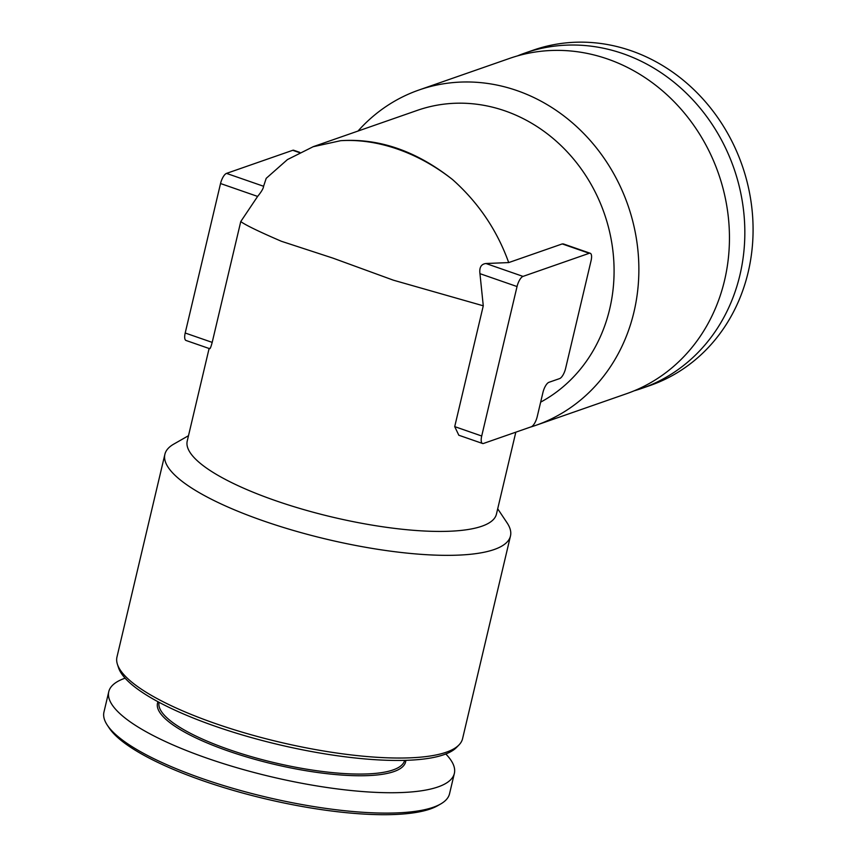 <?xml version="1.0" encoding="UTF-8"?>
<svg xmlns="http://www.w3.org/2000/svg" width="857" height="857" viewBox="0 0 857 857"><rect width="100%" height="100%" fill="white"/><g stroke="black" fill="none" stroke-linecap="round" stroke-linejoin="round"><path stroke-width="1.29" d="M313.116 146.708L417.38 110.349A158.866 142.541 70.8 0 1 600.2 202.83A158.866 142.541 70.8 0 1 540.649 402.147M340.615 140.698L313.126 146.74L287.427 159.595L266.195 178.342L263.592 186.269C263.399 188.422 261.406 191.807 257.625 196.424L240.763 221.556C245.306 224.984 258.857 231.561 281.407 241.288L332.945 258.128L393.384 280.185L483.273 305.81L479.952 273.662C479.17 267.491 481.163 264.106 485.93 263.506L508.704 262.585C497.103 230.276 478.399 202.616 452.592 179.595C416.502 151.036 379.18 138.073 340.615 140.698A158.866 120.055 45.6 0 1 452.592 179.595M508.704 262.585L562.246 243.924L589.241 253.297A9.341 3.364 -70.8 0 1 590.227 253.265A9.341 3.364 -70.8 0 1 591.062 260.732L565.599 368.435A9.341 3.364 -70.8 0 1 559.621 378.59L548.909 382.318A9.341 3.364 -70.8 0 0 542.942 392.474L537.221 416.652A9.341 3.364 -70.8 0 1 531.244 426.797L483.519 443.444A9.341 3.364 -70.8 0 1 482.534 443.476A9.341 3.364 -70.8 0 1 481.709 436.009L517.039 286.549A9.341 3.364 -70.8 0 1 523.016 276.393L589.241 253.297M563.413 243.966L562.246 243.924M515.818 432.185L496.439 514.136A158.866 40.633 -166.7 0 1 275.611 500.681A158.866 40.633 -166.7 0 1 187.233 441.034L209.108 348.488M240.763 221.556L212.193 342.382C210.79 347.535 209.933 349.506 209.622 348.285M483.273 305.81L454.713 426.625L458.806 435.195M497.703 508.812L507.087 522.866A177.56 45.41 -166.7 0 1 510.472 536.011A177.56 45.41 -166.7 0 1 263.656 520.981A177.56 45.41 -166.7 0 1 164.887 454.317A177.56 45.41 -166.7 0 1 173.8 444.087L188.486 435.71M510.472 536.011L462.566 738.702A177.56 45.41 -166.7 0 1 458.934 744.979A177.56 45.41 -166.7 0 1 215.75 723.672A177.56 45.41 -166.7 0 1 117.398 664.239A177.56 45.41 -166.7 0 1 116.97 657.008L164.887 454.317M458.934 744.979L456.438 747.529A175.685 44.928 -166.7 0 1 215.803 726.447A175.685 44.928 -166.7 0 1 118.502 667.635L117.398 664.239M404.633 760.363A126.161 32.266 -166.7 0 1 229.269 749.65A126.161 32.266 -166.7 0 1 159.081 702.312M405.843 760.32A127.479 32.609 -166.7 0 1 228.423 751.086A127.479 32.609 -166.7 0 1 158.009 701.733M445.801 753.989A177.56 45.41 -166.7 0 1 454.36 773.4A177.56 45.41 -166.7 0 1 207.544 758.37A177.56 45.41 -166.7 0 1 108.764 691.706A177.56 45.41 -166.7 0 1 125.111 678.176M454.36 773.4L449.539 793.775A177.56 45.41 -166.7 0 1 440.627 804.005A177.56 45.41 -166.7 0 1 202.723 778.734A177.56 45.41 -166.7 0 1 107.35 725.226A177.56 45.41 -166.7 0 1 103.954 712.081L108.764 691.706M440.627 804.005L437.595 805.741A174.914 44.735 -166.7 0 1 203.238 780.845A174.914 44.735 -166.7 0 1 109.278 728.129L107.35 725.226M357.99 131.067A177.56 159.316 70.8 0 1 419.019 89.985A177.56 159.316 70.8 0 1 627.913 205.187A177.56 159.316 70.8 0 1 535.936 425.308A177.56 159.316 70.8 0 1 530.097 427.204M419.019 89.985L509.604 58.394A177.56 159.316 70.8 0 1 718.498 173.596A177.56 159.316 70.8 0 1 626.531 393.717L535.936 425.308M517.371 55.941A177.56 159.316 70.8 0 1 524.987 53.038A177.56 159.316 70.8 0 1 733.881 168.24A177.56 159.316 70.8 0 1 641.904 388.35A177.56 159.316 70.8 0 1 634.148 390.813M524.987 53.038L533.236 50.167A177.56 159.316 70.8 0 1 742.13 165.369A177.56 159.316 70.8 0 1 650.152 385.479L641.904 388.35M209.772 348.724L186.033 340.475A9.341 3.364 -70.8 0 1 185.198 333.009L220.538 183.537A9.341 3.364 -70.8 0 1 226.505 173.393L292.74 150.296A9.341 3.364 -70.8 0 1 293.726 150.264L299.811 152.375M485.93 263.506L523.016 276.393M454.713 426.625L481.709 436.009M479.952 273.662L517.039 286.549M185.198 333.009L212.193 342.382M292.74 150.296L299.372 152.6M226.505 173.393L263.592 186.269M220.538 183.537L257.625 196.424M563.424 243.945L590.227 253.265M458.795 435.227L482.534 443.476"/></g></svg>
